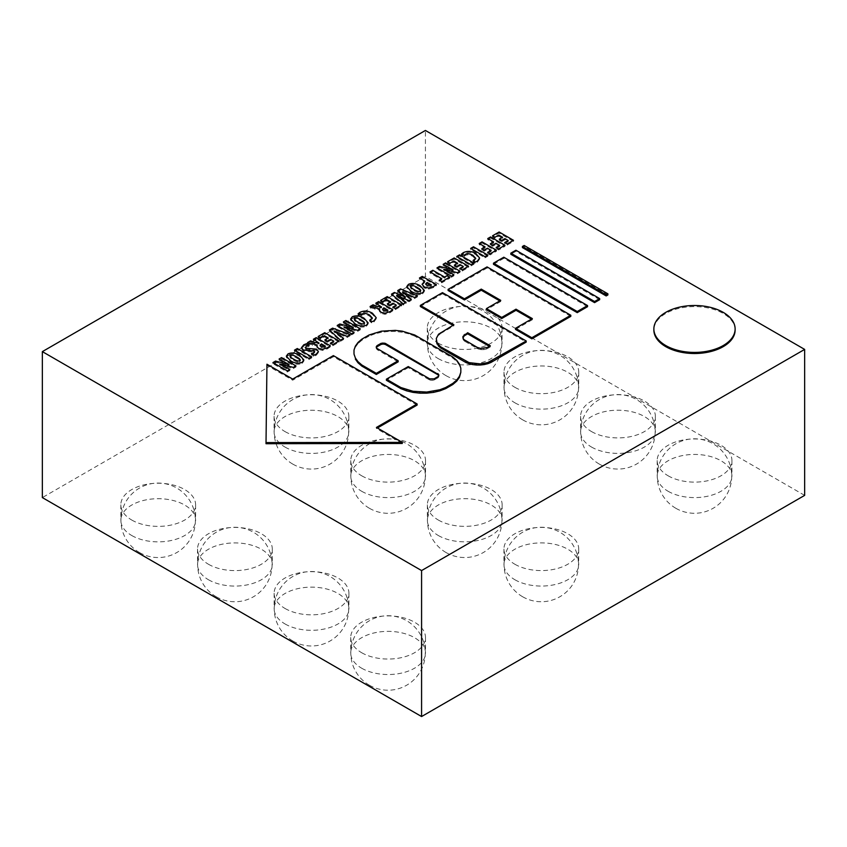 <?xml version="1.0" encoding="UTF-8"?>
<svg xmlns="http://www.w3.org/2000/svg" width="847" height="847" viewBox="0 0 847 847"><rect width="100%" height="100%" fill="white"/><g stroke="black" fill="none" stroke-linecap="round" stroke-linejoin="round"><path stroke-width="0.64" stroke-dasharray="4.24 3.18" d="M587.553 306.678L503.806 258.324L503.806 257.223M503.806 258.324L493.483 264.285M599.665 299.679L515.918 251.326L515.918 250.225M515.918 251.326L510.826 254.269M607.892 294.936L524.145 246.583L524.145 245.471M524.145 246.583L522.419 247.578M417.116 405.067L333.369 356.725L292.691 380.208L266.953 365.343L266.953 364.231M266.953 365.343L266.022 443.712M402.272 443.468L376.428 428.55L376.428 427.439M376.428 428.55L377.391 428M333.369 356.725L333.369 355.613M292.691 380.208L292.691 379.096M460.832 373.336L460.832 369.271L459.455 365.279L456.766 361.521L452.849 358.133L414.681 336.1L414.681 334.988M414.681 336.1L408.815 333.834L408.815 332.733M408.815 333.834L402.304 332.278L402.304 331.177M402.304 332.278L395.39 331.484L395.39 330.383M395.39 331.484L388.339 331.484L388.339 330.383M388.339 331.484L381.425 332.278L381.425 331.177M381.425 332.278L374.903 333.834L374.903 332.733M374.903 333.834L369.048 336.1L369.048 334.988M369.048 336.1L361.849 340.25L361.849 339.149M361.849 340.25L358.006 343.575L358.006 342.463M358.006 343.575L355.359 347.259L355.359 346.158M355.359 347.259L354.004 350.076M354.004 351.187L354.004 355.179M398.164 361.838L377.402 349.853L377.402 348.742M377.402 349.853L376.894 348.392M376.894 349.493L376.29 347.545M376.29 348.646L376.29 346.624M376.29 347.736L376.894 346.889M438.217 374.999L438.82 375.846L438.82 374.745M438.82 376.756L438.217 377.603L438.217 376.492M438.217 377.603L437.719 377.953L437.719 376.851M437.719 377.953L434.776 379.657L434.776 378.545M434.776 379.657L434.151 379.943L434.151 378.842M434.151 379.943L432.69 380.292L432.69 379.191M432.69 380.292L431.102 380.292L431.102 379.191M431.102 380.292L429.641 379.943L429.641 378.842M429.641 379.943L429.016 378.545M429.016 379.657L408.254 367.662L408.254 366.56M408.254 367.662L386.401 380.282M460.832 369.271L460.832 368.17M459.455 365.279L459.455 364.178M456.766 361.521L456.766 360.409M452.849 358.133L452.849 357.032M420.345 306.508L442.462 293.74L442.462 292.639M442.462 293.74L526.209 342.093M436.29 341.839L436.29 338.504M436.29 339.605L437.041 336.312M437.041 337.424L438.524 334.247M438.524 335.359L440.673 333.506L440.673 332.395M440.673 333.506L453.876 325.873L453.876 324.772M452.923 325.322L453.876 325.873M462.938 338.122L462.938 336.471M462.938 339.224L464.029 340.748L464.029 339.636M464.029 340.748L464.939 341.383L464.939 340.282M464.939 341.383L477.221 348.477L477.221 347.376M477.221 348.477L478.333 349.006L478.333 347.895M478.333 349.006L480.969 349.631L480.969 348.53M480.969 349.631L483.817 349.631L483.817 348.53M483.817 349.631L486.453 349.006L486.453 347.895M486.453 349.006L487.565 348.477L487.565 347.376M487.565 348.477L490.297 346.899L490.297 345.798M489.344 346.349L490.297 346.899M570.793 316.365L487.046 268.012L487.046 266.9M487.046 268.012L448.105 290.489M499.783 300.907L500.746 301.458L500.746 300.357M500.746 301.458L486.432 309.716M531.387 319.15L532.35 319.711L532.35 318.599M532.35 319.711L515.527 329.419M501.625 241.639L504.928 239.733L508.211 241.617L504.717 243.64L507.173 245.069L513.494 241.416L499.116 233.116L492.552 236.895L495.008 238.314L498.745 236.165L502.589 238.378L499.285 240.283L501.625 241.639L501.625 240.527M504.928 239.733L504.928 238.621M508.211 241.617L508.211 240.516M504.717 243.64L504.717 242.538M507.173 245.069L507.173 243.957M513.494 241.416L513.494 240.315M499.116 233.116L499.116 232.004M492.552 236.895L492.552 235.794M495.008 238.314L495.008 237.213M498.745 236.165L498.745 235.053M502.589 238.378L502.589 237.266M499.285 240.283L499.285 239.172M490.572 238.039L487.756 239.669L493.6 243.047L490.318 244.942L492.658 246.297L495.94 244.402L499.666 246.551L496.173 248.573L498.639 249.992L504.96 246.35L490.572 238.039L490.572 236.938M487.756 239.669L487.756 238.568M493.6 243.047L493.6 241.935M490.318 244.942L490.318 243.83M492.658 246.297L492.658 245.185M495.94 244.402L495.94 243.29M499.666 246.551L499.666 245.45M496.173 248.573L496.173 247.462M498.639 249.992L498.639 248.891M504.96 246.35L504.96 245.238M482.038 242.973L479.211 244.603L485.056 247.98L481.774 249.865L484.124 251.22L487.396 249.325L491.133 251.485L487.628 253.507L490.095 254.926L496.416 251.273L482.038 242.973L482.038 241.871M479.211 244.603L479.211 243.502M485.056 247.98L485.056 246.869M481.774 249.865L481.774 248.764M484.124 251.22L484.124 250.119M487.396 249.325L487.396 248.224M491.133 251.485L491.133 250.373M487.628 253.507L487.628 252.395M490.095 254.926L490.095 253.825M496.416 251.273L496.416 250.172M487.883 256.207L473.494 247.906L470.667 249.537L485.056 257.837L487.883 256.207L487.883 255.106M473.494 247.906L473.494 246.795M470.667 249.537L470.667 248.425M485.056 257.837L485.056 256.736M464.124 256.44L465.268 255.54C467.025 254.386 469.587 254.682 472.944 256.45L475.749 259.468L473.092 261.564L474.987 263.216L477.327 262.295L479.603 259.15L475.802 254.629C471.525 252.131 467.353 251.845 463.309 253.782L461.477 255.233L464.124 256.44L464.124 255.328M473.092 261.564L473.092 260.463M474.987 263.216L474.987 262.104M461.477 255.233L461.477 254.132M473.949 264.253L459.561 255.942L456.734 257.573L471.123 265.884L473.949 264.253L473.949 263.142M459.561 255.942L459.561 254.841M456.734 257.573L456.734 256.472M471.123 265.884L471.123 264.772M456.681 267.588L459.985 265.683L463.267 267.567L459.762 269.59L462.229 271.019L468.55 267.366L454.172 259.066L447.608 262.845L450.064 264.264L453.801 262.115L457.634 264.328L454.341 266.233L456.681 267.588L456.681 266.477M459.985 265.683L459.985 264.571M463.267 267.567L463.267 266.466M459.762 269.59L459.762 268.488M462.229 271.019L462.229 269.907M468.55 267.366L468.55 266.254M454.172 259.066L454.172 257.954M447.608 262.845L447.608 261.744M450.064 264.264L450.064 263.163M453.801 262.115L453.801 261.003M457.634 264.328L457.634 263.216M454.341 266.233L454.341 265.122M443.15 265.418L453.134 270.966L439.593 267.483L436.999 268.975L451.377 277.276L453.865 275.847L443.743 270.32L457.422 273.793L460.016 272.3L445.628 263.989L443.15 265.418L443.15 264.317M453.134 270.966L453.134 269.854M453.092 270.987L453.092 269.875M439.593 267.483L439.593 266.371M436.999 268.975L436.999 267.874M451.377 277.276L451.377 276.175M453.865 275.847L453.865 274.735M443.743 270.32L443.743 269.219M443.786 270.299L443.786 269.198M449.524 271.813L449.524 270.712M457.422 273.793L457.422 272.681M460.016 272.3L460.016 271.188M445.628 263.989L445.628 262.888M432.817 271.389L430.001 273.02L441.763 279.817L439.17 281.31L441.785 282.813L449.768 278.208L447.163 276.694L444.59 278.187L432.817 271.389L432.817 270.278M430.001 273.02L430.001 271.908M441.763 279.817L441.763 278.705M439.17 281.31L439.17 280.198M441.785 282.813L441.785 281.712M449.768 278.208L449.768 277.107M447.163 276.694L447.163 275.593M444.59 278.187L444.59 277.075M422.261 277.488L419.434 279.118L424.802 282.22L422.092 285.386L424.241 288.044L428.614 289.123L433.685 287.493L436.353 285.63L422.261 277.488L422.261 276.376M419.434 279.118L419.434 278.007M424.802 282.22L424.802 281.109M428.614 289.123L428.614 288.022M436.353 285.63L436.353 284.518M431.419 286.032L426.824 286.297L425.67 284.941L427.089 283.533L431.419 286.032L431.419 284.931M427.089 283.533L427.089 282.432M408.466 285.45L406.751 287.736L411.219 292.448C414.861 294.841 418.672 295.307 422.653 293.867L424.326 291.537L420.313 286.953C416.131 284.401 412.182 283.893 408.487 285.439L408.466 284.338L408.487 285.439M417.402 288.658C420.26 290.246 421.234 291.484 420.313 292.363C418.789 292.882 416.692 292.321 414.024 290.68C410.954 288.965 409.895 287.705 410.837 286.921C412.309 286.328 414.49 286.911 417.402 288.658L417.402 287.557M420.747 290.627L420.747 291.728L420.313 292.363L420.313 291.262M410.424 286.402L410.424 287.514L410.859 285.799L410.837 286.921M397.719 291.654L405.353 298.155L394.395 293.57L391.483 295.254L403.299 305.036L406.062 303.448L396.64 296.482L409.037 301.723L411.324 300.41L402.505 293.094L414.458 298.599L417.391 296.905L400.525 290.034L397.719 291.654L397.719 290.542M405.395 298.123L405.395 297.022M405.353 298.155L405.353 297.043M394.395 293.57L394.395 292.469M391.483 295.254L391.483 294.142M403.299 305.036L403.299 303.935M406.062 303.448L406.062 302.337M396.597 296.514L396.597 295.402M396.64 296.482L396.64 295.381M402.399 299.023L402.399 297.911M409.037 301.723L409.037 300.621M411.324 300.41L411.324 299.298M402.441 293.136L402.441 292.035M402.505 293.094L402.505 291.993M414.458 298.599L414.458 297.488M417.391 296.905L417.391 295.794M400.525 290.034L400.525 288.933M389.715 306.254L393.008 304.348L396.29 306.233L392.796 308.255L395.263 309.684L401.584 306.032L387.195 297.731L380.642 301.511L383.098 302.93L386.835 300.78L390.668 302.993L387.365 304.899L389.715 306.254L389.715 305.142M393.008 304.348L393.008 303.237M396.29 306.233L396.29 305.132M392.796 308.255L392.796 307.154M395.263 309.684L395.263 308.573M401.584 306.032L401.584 304.92M387.195 297.731L387.195 296.619M380.642 301.511L380.642 300.41M383.098 302.93L383.098 301.828M386.835 300.78L386.835 299.669M390.668 302.993L390.668 301.881M387.365 304.899L387.365 303.787M378.662 302.654L375.835 304.285L381.245 307.916L377.286 307.514L373.029 305.905L370.075 307.609L379.647 310.023L379.329 311.177L380.917 313.348L384.993 314.353L389.959 312.744L392.764 310.796L378.662 302.654L378.662 301.553M375.835 304.285L375.835 303.184M381.679 307.662L381.679 306.55M377.286 307.514L377.286 306.413M373.029 305.905L373.029 304.804M370.075 307.609L370.075 306.508M379.647 310.023L379.647 308.922L379.689 310.044M384.993 314.353L384.993 313.252M392.764 310.796L392.764 309.695M387.937 311.273L383.543 311.548L382.526 310.277L383.86 308.922L387.937 311.273L387.937 310.171M387.323 311.717L387.323 310.605M383.86 308.922L383.86 307.81M360.748 316.122L361.891 315.222C363.649 314.068 366.211 314.375 369.567 316.132L372.373 319.15L369.716 321.246L371.611 322.898L373.951 321.976L376.227 318.832L372.426 314.322C368.149 311.812 363.977 311.527 359.933 313.464L358.101 314.925L360.748 316.122L360.748 315.02M369.716 321.246L369.716 320.145M371.611 322.898L371.611 321.796M358.101 314.925L358.101 313.813M352.278 317.89L350.563 320.177L355.041 324.877C358.683 327.27 362.495 327.747 366.476 326.296L368.149 323.967L364.125 319.393C359.943 316.842 356.005 316.333 352.299 317.869L352.278 316.778L352.299 317.869M361.214 321.098C364.072 322.686 365.046 323.925 364.136 324.803C362.611 325.322 360.515 324.75 357.847 323.12C354.777 321.405 353.707 320.145 354.649 319.351L354.671 319.34C356.132 318.758 358.302 319.351 361.214 321.098L361.214 319.986M364.559 323.067L364.559 324.168L364.136 324.803L364.136 323.702M354.247 318.843L354.247 319.954L354.649 318.25M343.374 323.035L353.358 328.572L339.806 325.089L337.212 326.582L351.6 334.883L354.088 333.453L344.009 327.905L357.646 331.399L360.229 329.907L345.851 321.595L343.374 323.035L343.374 321.924M353.358 328.572L353.358 327.461M353.315 328.594L353.315 327.493M339.806 325.089L339.806 323.978M337.212 326.582L337.212 325.481M351.6 334.883L351.6 333.782M354.088 333.453L354.088 332.342M343.967 327.937L343.967 326.826M344.009 327.905L344.009 326.804M349.737 329.43L349.737 328.318M357.646 331.399L357.646 330.288M360.229 329.907L360.229 328.795M345.851 321.595L345.851 320.494M329.409 331.092L340.473 341.309L343.575 339.52L334.131 332.066L347.079 337.498L350.203 335.698L332.585 329.25L329.409 331.092L329.409 329.981M340.473 341.309L340.473 340.208M343.575 339.52L343.575 338.408M334.089 332.098L334.089 330.986M334.131 332.066L334.131 330.965M339.848 334.523L339.848 333.411M347.079 337.498L347.079 336.397M350.203 335.698L350.203 334.586M332.585 329.25L332.585 328.149M327.238 342.315L330.542 340.409L333.813 342.304L330.319 344.327L332.786 345.745L339.107 342.103L324.719 333.792L318.165 337.582L320.621 339.001L324.359 336.841L328.191 339.054L324.888 340.96L327.238 342.315L327.238 341.214M330.542 340.409L330.542 339.308M333.813 342.304L333.813 341.203M330.319 344.327L330.319 343.215M332.786 345.745L332.786 344.644M339.107 342.103L339.107 340.992M324.719 333.792L324.719 332.691M318.165 337.582L318.165 336.481M320.621 339.001L320.621 337.9M324.359 336.841L324.359 335.74M328.191 339.054L328.191 337.953M324.888 340.96L324.888 339.859M316.185 338.726L313.358 340.356L319.203 343.734L314.809 343.586L310.553 341.976L307.599 343.681L317.17 346.095L316.852 347.249L318.44 349.419L322.516 350.425L327.482 348.805L330.288 346.868L316.185 338.726L316.185 337.625M313.358 340.356L313.358 339.255M319.203 343.734L319.203 342.622M314.809 343.586L314.809 342.474M310.553 341.976L310.553 340.875M307.599 343.681L307.599 342.58M317.17 346.095L317.17 344.983M317.212 346.116L317.212 345.015M322.516 350.425L322.516 349.324M330.288 346.868L330.288 345.767M325.46 347.344L321.066 347.619L320.05 346.349L321.384 344.983L325.46 347.344L325.46 346.232M324.846 347.789L324.846 346.677M321.384 344.983L321.384 343.882M307.154 344.602L303.798 345.883L301.521 348.742L303.321 351.134L314.121 352.034L313.75 353.887L311.452 354.681L313.475 356.375L316.217 355.317L318.387 352.617L316.587 350.245L305.82 349.356L306.233 347.312L309.155 346.232L307.154 344.602L307.154 343.501M309.938 351.918L309.938 350.806M314.121 350.923L314.661 352.797L314.661 351.685M311.452 354.681L311.452 353.57M313.475 356.375L313.475 355.274M309.97 349.589L309.97 348.488M305.82 348.255L305.82 349.356L305.185 347.418M309.155 346.232L309.155 345.131M311.685 357.932L297.308 349.62L294.481 351.251L308.869 359.562L311.685 357.932L311.685 356.82M297.308 349.62L297.308 348.519M294.481 351.251L294.481 350.15M308.869 359.562L308.869 358.45M288.012 354.988L286.297 357.286L290.765 361.987C294.407 364.379 298.218 364.856 302.199 363.405L303.872 361.076L299.859 356.502C295.667 353.951 291.728 353.443 288.033 354.978L288.012 353.887L288.033 354.978M296.937 358.207C299.796 359.795 300.77 361.034 299.859 361.913C298.335 362.421 296.238 361.86 293.57 360.229C290.5 358.503 289.43 357.254 290.383 356.46L290.405 356.449C291.855 355.867 294.036 356.449 296.937 358.207L296.937 357.095M300.293 360.176L299.859 361.913L299.859 360.801M289.97 355.952L289.97 357.053L290.383 355.359M279.097 360.134L289.081 365.682L275.54 362.198L272.946 363.691L287.324 371.992L289.812 370.562L279.69 365.036L293.369 368.509L295.952 367.016L281.575 358.705L279.097 360.134L279.097 359.033M289.081 365.682L289.081 364.57M289.039 365.703L289.039 364.591M275.54 362.198L275.54 361.087M272.946 363.691L272.946 362.58M287.324 371.992L287.324 370.891M289.812 370.562L289.812 369.451M279.69 365.036L279.69 363.935M279.732 365.015L279.732 363.914M285.46 366.529L285.46 365.428M293.369 368.509L293.369 367.397M295.952 367.016L295.952 365.904M281.575 358.705L281.575 357.603M804.65 495.379L425.416 276.429L425.416 130.459M425.416 276.429L42.35 497.591M735.122 330.065A40.635 23.462 0 0 0 710.04 308.393A40.635 23.462 0 0 0 665.763 313.475A40.635 23.462 0 0 0 653.863 330.065M438.248 358.609A37.384 21.577 0 0 0 478.989 363.289A37.384 21.577 0 0 0 502.059 343.353A37.384 21.577 0 0 0 464.685 321.775A37.384 21.577 0 0 0 427.301 343.353A37.384 21.577 0 0 0 438.248 358.609M438.248 343.13A37.384 21.577 0 0 0 478.989 347.81A37.384 21.577 0 0 0 502.059 327.874A37.384 21.577 0 0 0 464.685 306.296A37.384 21.577 0 0 0 427.301 327.874A37.384 21.577 0 0 0 438.248 343.13M285.026 447.078A37.384 21.577 0 0 0 325.756 451.758A37.384 21.577 0 0 0 348.837 431.822A37.384 21.577 0 0 0 311.452 410.234A37.384 21.577 0 0 0 274.079 431.822A37.384 21.577 0 0 0 285.026 447.078M285.026 431.599A37.384 21.577 0 0 0 325.756 436.279A37.384 21.577 0 0 0 348.837 416.332A37.384 21.577 0 0 0 311.452 394.755A37.384 21.577 0 0 0 274.079 416.332A37.384 21.577 0 0 0 285.026 431.599M131.793 535.548A37.384 21.577 0 0 0 172.534 540.217A37.384 21.577 0 0 0 195.604 520.28A37.384 21.577 0 0 0 158.23 498.703A37.384 21.577 0 0 0 120.846 520.28A37.384 21.577 0 0 0 131.793 535.548M131.793 520.058A37.384 21.577 0 0 0 172.534 524.738A37.384 21.577 0 0 0 195.604 504.801A37.384 21.577 0 0 0 158.23 483.224A37.384 21.577 0 0 0 120.846 504.801A37.384 21.577 0 0 0 131.793 520.058M208.478 579.75A37.384 21.577 0 0 0 249.219 584.43A37.384 21.577 0 0 0 272.289 564.494A37.384 21.577 0 0 0 234.915 542.916A37.384 21.577 0 0 0 197.531 564.494A37.384 21.577 0 0 0 208.478 579.75M208.478 564.271A37.384 21.577 0 0 0 249.219 568.951A37.384 21.577 0 0 0 272.289 549.015A37.384 21.577 0 0 0 234.915 527.427A37.384 21.577 0 0 0 197.531 549.015A37.384 21.577 0 0 0 208.478 564.271M361.711 491.292A37.384 21.577 0 0 0 402.441 495.971A37.384 21.577 0 0 0 425.522 476.025A37.384 21.577 0 0 0 388.138 454.447A37.384 21.577 0 0 0 350.764 476.025A37.384 21.577 0 0 0 361.711 491.292M361.711 475.802A37.384 21.577 0 0 0 402.441 480.482A37.384 21.577 0 0 0 425.522 460.546A37.384 21.577 0 0 0 388.138 438.968A37.384 21.577 0 0 0 350.764 460.546A37.384 21.577 0 0 0 361.711 475.802M514.934 402.823A37.384 21.577 0 0 0 555.674 407.502A37.384 21.577 0 0 0 578.745 387.566A37.384 21.577 0 0 0 541.371 365.978A37.384 21.577 0 0 0 503.986 387.566A37.384 21.577 0 0 0 514.934 402.823M514.934 387.344A37.384 21.577 0 0 0 555.674 392.023A37.384 21.577 0 0 0 578.745 372.087A37.384 21.577 0 0 0 541.371 350.499A37.384 21.577 0 0 0 503.986 372.087A37.384 21.577 0 0 0 514.934 387.344M285.09 623.985A37.384 21.577 0 0 0 325.83 628.665A37.384 21.577 0 0 0 348.911 608.728A37.384 21.577 0 0 0 311.527 587.14A37.384 21.577 0 0 0 274.142 608.728A37.384 21.577 0 0 0 285.09 623.985M285.09 608.506A37.384 21.577 0 0 0 325.83 613.186A37.384 21.577 0 0 0 348.911 593.239A37.384 21.577 0 0 0 311.527 571.661A37.384 21.577 0 0 0 274.142 593.239A37.384 21.577 0 0 0 285.09 608.506M438.323 535.516A37.384 21.577 0 0 0 479.053 540.195A37.384 21.577 0 0 0 502.133 520.259A37.384 21.577 0 0 0 464.749 498.682A37.384 21.577 0 0 0 427.375 520.259A37.384 21.577 0 0 0 438.323 535.516M438.323 520.037A37.384 21.577 0 0 0 479.053 524.717A37.384 21.577 0 0 0 502.133 504.78A37.384 21.577 0 0 0 464.749 483.203A37.384 21.577 0 0 0 427.375 504.78A37.384 21.577 0 0 0 438.323 520.037M591.545 447.057A37.384 21.577 0 0 0 632.286 451.737A37.384 21.577 0 0 0 655.356 431.801A37.384 21.577 0 0 0 617.982 410.213A37.384 21.577 0 0 0 580.597 431.801A37.384 21.577 0 0 0 591.545 447.057M591.545 431.578A37.384 21.577 0 0 0 632.286 436.258A37.384 21.577 0 0 0 655.356 416.311A37.384 21.577 0 0 0 617.982 394.734A37.384 21.577 0 0 0 580.597 416.311A37.384 21.577 0 0 0 591.545 431.578M361.669 668.209A37.384 21.577 0 0 0 402.41 672.889A37.384 21.577 0 0 0 425.48 652.942A37.384 21.577 0 0 0 388.106 631.364A37.384 21.577 0 0 0 350.722 652.942A37.384 21.577 0 0 0 361.669 668.209M361.669 652.719A37.384 21.577 0 0 0 402.41 657.399A37.384 21.577 0 0 0 425.48 637.463A37.384 21.577 0 0 0 388.106 615.885A37.384 21.577 0 0 0 350.722 637.463A37.384 21.577 0 0 0 361.669 652.719M514.891 579.74A37.384 21.577 0 0 0 555.632 584.419A37.384 21.577 0 0 0 578.713 564.483A37.384 21.577 0 0 0 541.328 542.895A37.384 21.577 0 0 0 503.944 564.483A37.384 21.577 0 0 0 514.891 579.74M514.891 564.261A37.384 21.577 0 0 0 555.632 568.94A37.384 21.577 0 0 0 578.713 549.004A37.384 21.577 0 0 0 541.328 527.416A37.384 21.577 0 0 0 503.944 549.004A37.384 21.577 0 0 0 514.891 564.261M668.124 491.281A37.384 21.577 0 0 0 708.854 495.95A37.384 21.577 0 0 0 731.935 476.014A37.384 21.577 0 0 0 694.551 454.437A37.384 21.577 0 0 0 657.177 476.014A37.384 21.577 0 0 0 668.124 491.281M668.124 475.792A37.384 21.577 0 0 0 708.854 480.471A37.384 21.577 0 0 0 731.935 460.535A37.384 21.577 0 0 0 694.551 438.958A37.384 21.577 0 0 0 657.177 460.535A37.384 21.577 0 0 0 668.124 475.792M465.268 255.54L465.268 254.428M472.944 256.45L472.944 255.349M474.669 260.961L474.669 259.86M477.327 262.295L477.327 261.194M475.802 254.629L475.802 253.528M463.309 253.782L463.309 252.681M446.39 267.292L446.39 266.191M447.301 269.357L447.301 268.255M450.689 274.005L450.689 272.903M424.22 282.527L424.22 281.426M424.241 288.044L424.241 286.942M433.685 287.493L433.685 286.392M430.837 286.498L430.837 285.386M426.824 286.297L426.824 285.195M426.592 283.798L426.592 282.697M411.219 292.448L411.219 291.336M422.653 293.867L422.653 292.755M420.313 286.953L420.313 285.852M414.024 290.68L414.024 289.568M401.478 294.936L401.478 293.835M400.006 295.815L400.006 294.703M401.086 299.753L401.086 298.652M406.655 296.514L406.655 295.412M408.01 295.709L408.01 294.597M381.245 307.916L381.245 306.805M374.967 309.367L374.967 308.266M380.917 313.348L380.917 312.247M389.959 312.744L389.959 311.632M383.543 311.548L383.543 310.447M383.331 309.219L383.331 308.107M361.891 315.222L361.891 314.121M369.567 316.132L369.567 315.031M371.293 320.642L371.293 319.541M373.951 321.976L373.951 320.875M372.426 314.322L372.426 313.21M359.933 313.464L359.933 312.363M355.041 324.877L355.041 323.776M366.476 326.296L366.476 325.195M364.125 319.393L364.125 318.281M354.671 319.34L354.671 318.239M357.847 323.12L357.847 322.008M346.603 324.899L346.603 323.798M347.524 326.963L347.524 325.862M350.902 331.611L350.902 330.51M338.429 335.401L338.429 334.29M318.768 343.977L318.768 342.876M312.501 345.438L312.501 344.327M318.44 349.419L318.44 348.318M327.482 348.805L327.482 347.704M321.066 347.619L321.066 346.518M320.865 345.29L320.865 344.178M303.798 345.883L303.798 344.771M303.321 351.134L303.321 350.033M313.75 353.887L313.75 352.786M316.217 355.317L316.217 354.205M316.587 350.245L316.587 349.144M306.233 347.312L306.233 346.201M290.765 361.987L290.765 360.886M302.199 363.405L302.199 362.304M299.859 356.502L299.859 355.391M290.405 356.449L290.405 355.348M293.57 360.229L293.57 359.117M282.337 362.008L282.337 360.907M283.247 364.072L283.247 362.971M286.635 368.72L286.635 367.619M475.749 258.367L475.749 259.468M479.603 258.039L479.603 259.15M425.67 283.84L425.67 284.941M406.751 286.635L406.751 287.736M424.326 290.426L424.326 291.537M379.329 310.076L379.329 311.177M382.526 309.176L382.526 310.277M372.373 318.048L372.373 319.15M376.227 317.731L376.227 318.832M350.563 319.075L350.563 320.177M368.149 322.866L368.149 323.967M316.852 346.137L316.852 347.249M320.05 345.237L320.05 346.349M301.521 347.63L301.521 348.742M318.387 351.516L318.387 352.617M286.297 356.174L286.297 357.286M303.872 359.975L303.872 361.076M427.301 327.874L427.301 343.353M502.059 327.874L502.059 343.353M445.988 375.634A37.247 37.247 0 0 0 501.858 343.374A37.247 37.247 0 0 0 445.988 311.124A37.247 37.247 0 0 0 445.988 375.634M292.766 464.092A37.247 37.247 0 0 0 348.636 431.843A37.247 37.247 0 0 0 292.766 399.583A37.247 37.247 0 0 0 292.766 464.092M274.079 416.332L274.079 431.822M348.837 416.332L348.837 431.822M139.543 552.562A37.247 37.247 0 0 0 195.403 520.302A37.247 37.247 0 0 0 139.543 488.052A37.247 37.247 0 0 0 139.543 552.562M120.846 504.801L120.846 520.28M195.604 504.801L195.604 520.28M197.531 549.015L197.531 564.494M272.289 549.015L272.289 564.494M216.229 596.764A37.247 37.247 0 0 0 272.088 564.515A37.247 37.247 0 0 0 216.229 532.265A37.247 37.247 0 0 0 216.229 596.764M350.764 460.546L350.764 476.025M425.522 460.546L425.522 476.025M369.451 508.306A37.247 37.247 0 0 0 425.321 476.046A37.247 37.247 0 0 0 369.451 443.796A37.247 37.247 0 0 0 369.451 508.306M522.673 419.837A37.247 37.247 0 0 0 578.543 387.587A37.247 37.247 0 0 0 522.673 355.327A37.247 37.247 0 0 0 522.673 419.837M503.986 372.087L503.986 387.566M578.745 372.087L578.745 387.566M274.142 593.239L274.142 608.728M348.911 593.239L348.911 608.728M292.84 640.999A37.247 37.247 0 0 0 348.699 608.749A37.247 37.247 0 0 0 292.84 576.489A37.247 37.247 0 0 0 292.84 640.999M427.375 504.78L427.375 520.259M502.133 504.78L502.133 520.259M446.062 552.54A37.247 37.247 0 0 0 501.932 520.28A37.247 37.247 0 0 0 446.062 488.031A37.247 37.247 0 0 0 446.062 552.54M599.284 464.071A37.247 37.247 0 0 0 655.154 431.822A37.247 37.247 0 0 0 599.284 399.562A37.247 37.247 0 0 0 599.284 464.071M580.597 416.311L580.597 431.801M655.356 416.311L655.356 431.801M350.722 637.463L350.722 652.942M425.48 637.463L425.48 652.942M369.408 685.223A37.247 37.247 0 0 0 425.279 652.963A37.247 37.247 0 0 0 369.408 620.713A37.247 37.247 0 0 0 369.408 685.223M503.944 549.004L503.944 564.483M578.713 549.004L578.713 564.483M522.641 596.754A37.247 37.247 0 0 0 578.501 564.504A37.247 37.247 0 0 0 522.641 532.244A37.247 37.247 0 0 0 522.641 596.754M675.864 508.295A37.247 37.247 0 0 0 731.734 476.035A37.247 37.247 0 0 0 675.864 443.786A37.247 37.247 0 0 0 675.864 508.295M657.177 460.535L657.177 476.014M731.935 460.535L731.935 476.014"/><path stroke-width="1.27" d="M577.231 312.638L587.553 306.678L587.553 305.566L577.231 311.527L577.231 312.638L493.483 264.285L493.483 263.173L577.231 311.527M493.483 263.173L503.806 257.223L587.553 305.566M594.573 302.623L599.665 299.679L599.665 298.578L594.573 301.521L594.573 302.623L510.826 254.269L510.826 253.168L594.573 301.521M510.826 253.168L515.918 250.225L599.665 298.578M606.166 295.931L607.892 294.936L607.892 293.824L606.166 294.82L606.166 295.931L522.419 247.578L522.419 246.466L606.166 294.82M522.419 246.466L524.145 245.471L607.892 293.824M266.953 364.231L266.022 442.6L402.272 442.367L376.428 427.439L417.116 403.966L333.369 355.613L292.691 379.096L266.953 364.231M402.272 442.367L402.272 443.468L266.022 443.712L266.022 442.6M377.391 428L417.116 405.067L417.116 403.966M414.681 334.988L402.304 331.177L395.39 330.383L381.425 331.177L369.048 334.988L361.849 339.149L358.006 342.463L355.359 346.158L354.004 350.076L354.004 354.067L355.359 357.985L358.006 361.68L361.849 365.004L376.312 373.347L398.164 360.737L376.894 348.392L376.29 346.624L377.402 345.428L381.15 343.321L385.205 343.321L438.82 374.745L438.217 376.492L434.151 378.842L429.641 378.842L408.254 366.56L386.401 379.181L400.864 387.524L413.008 391.272L426.719 392.055L439.9 389.747L445.649 387.524L452.849 383.373L456.766 379.985L459.455 376.227L460.832 372.235L460.832 368.17L459.455 364.178L456.766 360.409L452.849 357.032L414.681 334.988M355.359 357.985L354.004 354.067M355.359 359.096L358.006 362.791L358.006 361.68M358.006 362.791L361.849 366.105L361.849 365.004M361.849 366.105L376.312 374.459L376.312 373.347M376.312 374.459L398.164 361.838L398.164 360.737M376.894 345.777L376.894 346.889L376.29 347.736L376.29 346.624M376.894 346.889L377.402 345.428M377.402 346.529L380.599 344.687L380.599 343.586M380.599 344.687L381.15 343.321M381.15 344.422L382.463 344.104L382.463 343.003M382.463 344.104L383.892 344.104L383.892 343.003M383.892 344.104L385.205 344.422L385.205 343.321M385.205 344.422L385.766 344.687L385.766 343.586M385.766 344.687L437.719 374.649L437.719 373.548M437.719 374.649L438.217 374.999L438.217 373.898M438.217 374.999L438.82 375.846L438.82 374.745M400.864 387.524L400.864 388.635L386.401 380.282L386.401 379.181M400.864 388.635L406.613 390.848L406.613 389.747M406.613 390.848L413.008 392.383L413.008 391.272M413.008 392.383L419.794 393.156L419.794 392.055M419.794 393.156L426.719 393.156L426.719 392.055M426.719 393.156L433.505 392.383L433.505 391.272M433.505 392.383L439.9 390.848L439.9 389.747M439.9 390.848L445.649 388.635L445.649 387.524M445.649 388.635L452.849 384.474L452.849 383.373M452.849 384.474L456.766 381.097L456.766 379.985M456.766 381.097L459.455 377.339L459.455 376.227M459.455 377.339L460.832 372.235M452.923 325.322L420.345 306.508L420.345 305.407L442.462 292.639L526.209 340.981L487.671 362.622L480.302 363.914L469.079 362.622L440.673 346.836L437.041 342.919L436.29 338.504L438.524 334.247L453.876 324.772L420.345 305.407M490.879 361.383L490.879 362.495L526.209 342.093L526.209 340.981M490.879 362.495L487.671 363.734L487.671 362.622M487.671 363.734L484.092 364.581L484.092 363.479M484.092 364.581L480.302 365.015L480.302 363.914M480.302 365.015L476.438 365.015L476.438 363.914M476.438 365.015L472.647 364.581L472.647 363.479M472.647 364.581L469.079 363.734L469.079 362.622M469.079 363.734L465.871 362.495L465.871 361.383M465.871 362.495L440.673 347.948L440.673 346.836M440.673 347.948L438.524 346.084L438.524 344.983M438.524 346.084L437.041 342.919M437.041 344.03L436.29 340.727M464.939 334.311L464.939 335.412L467.671 333.834L467.671 332.733L462.938 336.471L462.938 338.122L464.029 339.636L477.221 347.376L480.969 348.53L487.565 347.376L490.297 345.798L467.671 332.733M464.939 335.412L464.029 336.058L464.029 334.946M464.029 336.058L462.938 338.122M467.671 333.834L489.344 346.349M515.527 328.308L515.527 329.419L531.852 338.842L570.793 316.365L570.793 315.253L487.046 266.9L448.105 289.388L464.431 298.811L481.255 289.102L500.746 300.357L486.432 308.615L501.71 317.434L516.014 309.176L532.35 318.599L515.527 328.308L531.852 337.741L570.793 315.253M464.431 298.811L464.431 299.923L448.105 290.489L448.105 289.388M464.431 299.923L481.255 290.214L481.255 289.102M481.255 290.214L499.783 300.907M501.71 317.434L501.71 318.536L486.432 309.716L486.432 308.615M501.71 318.536L516.014 310.277L516.014 309.176M516.014 310.277L531.387 319.15M531.852 338.842L531.852 337.741M501.625 240.527L504.928 238.621L508.211 240.516L504.717 242.538L507.173 243.957L513.494 240.315L499.116 232.004L492.552 235.794L495.008 237.213L498.745 235.053L502.589 237.266L499.285 239.172L501.625 240.527M490.572 236.938L487.756 238.568L493.6 241.935L490.318 243.83L492.658 245.185L495.94 243.29L499.666 245.45L496.173 247.462L498.639 248.891L504.96 245.238L490.572 236.938M482.038 241.871L479.211 243.502L485.056 246.869L481.774 248.764L484.124 250.119L487.396 248.224L491.133 250.373L487.628 252.395L490.095 253.825L496.416 250.172L482.038 241.871M487.883 255.106L473.494 246.795L470.667 248.425L485.056 256.736L487.883 255.106M464.124 255.328L465.268 254.428C467.025 253.274 469.587 253.581 472.944 255.349L475.749 258.367L473.092 260.463L474.987 262.104L477.327 261.194L479.603 258.039L475.802 253.528C471.525 251.019 467.353 250.733 463.309 252.681L461.477 254.132L464.124 255.328M473.949 263.142L459.561 254.841L456.734 256.472L471.123 264.772L473.949 263.142M456.681 266.477L459.985 264.571L463.267 266.466L459.762 268.488L462.229 269.907L468.55 266.254L454.172 257.954L447.608 261.744L450.064 263.163L453.801 261.003L457.634 263.216L454.341 265.122L456.681 266.477M443.15 264.317L453.134 269.854L439.593 266.371L436.999 267.874L451.377 276.175L453.865 274.735L443.743 269.219L457.422 272.681L460.016 271.188L445.628 262.888L443.15 264.317M432.817 270.278L430.001 271.908L441.763 278.705L439.17 280.198L441.785 281.712L449.768 277.107L447.163 275.593L444.59 277.075L432.817 270.278M422.261 276.376L419.434 278.007L424.802 281.109L422.092 284.274L424.241 286.942L428.614 288.022L433.685 286.392L436.353 284.518L422.261 276.376M431.419 284.931L426.824 285.195L425.67 283.84L427.089 282.432L431.419 284.931M408.466 284.338L406.751 286.635L411.219 291.336C414.861 293.729 418.672 294.205 422.653 292.755L424.326 290.426L420.313 285.852C416.131 283.3 412.182 282.792 408.487 284.327L408.466 284.338M410.859 285.799C412.309 285.217 414.49 285.799 417.402 287.557C420.26 289.145 421.234 290.383 420.313 291.262C418.789 291.77 416.692 291.209 414.024 289.568C410.954 287.853 409.895 286.604 410.837 285.81L410.424 286.402M420.747 290.627L420.313 291.262M397.719 290.542L405.395 297.022L394.395 292.469L391.483 294.142L403.299 303.935L406.062 302.337L396.597 295.402L409.037 300.621L411.324 299.298L402.505 291.993L414.458 297.488L417.391 295.794L400.525 288.933L397.719 290.542M389.715 305.142L393.008 303.237L396.29 305.132L392.796 307.154L395.263 308.573L401.584 304.92L387.195 296.619L380.642 300.41L383.098 301.828L386.835 299.669L390.668 301.881L387.365 303.787L389.715 305.142M378.662 301.553L375.835 303.184L381.245 306.805L377.286 306.413L373.029 304.804L370.075 306.508L379.647 308.922L379.329 310.076L380.917 312.247L384.993 313.252L389.959 311.632L392.764 309.695L378.662 301.553M387.937 310.171L383.543 310.447L382.526 309.176L383.86 307.81L387.937 310.171M360.748 315.02L361.891 314.121C363.649 312.956 366.211 313.263 369.567 315.031L372.373 318.048L369.716 320.145L371.611 321.796L373.951 320.875L376.227 317.731L372.426 313.21C368.149 310.701 363.977 310.415 359.933 312.363L358.101 313.813L360.748 315.02M352.278 316.778L350.563 319.075L355.041 323.776C358.683 326.169 362.495 326.635 366.476 325.195L368.149 322.866L364.125 318.281C359.943 315.73 356.005 315.232 352.299 316.767L352.278 316.778M354.671 318.239C356.132 317.657 358.302 318.239 361.214 319.986C364.072 321.585 365.046 322.813 364.136 323.702C362.611 324.21 360.515 323.649 357.847 322.008C354.777 320.293 353.707 319.044 354.649 318.25L354.671 318.239M364.559 323.067L364.136 323.702M354.247 318.843L354.649 318.25M343.374 321.924L353.315 327.493L339.806 323.978L337.212 325.481L351.6 333.782L354.088 332.342L343.967 326.826L357.646 330.288L360.229 328.795L345.851 320.494L343.374 321.924M329.409 329.981L340.473 340.208L343.575 338.408L334.089 330.986L347.079 336.397L350.203 334.586L332.585 328.149L329.409 329.981M327.238 341.214L330.542 339.308L333.813 341.203L330.319 343.215L332.786 344.644L339.107 340.992L324.719 332.691L318.165 336.481L320.621 337.9L324.359 335.74L328.191 337.953L324.888 339.859L327.238 341.214M316.185 337.625L313.358 339.255L318.768 342.876L314.809 342.474L310.553 340.875L307.599 342.58L317.17 344.983L316.852 346.137L318.44 348.318L322.516 349.324L327.482 347.704L330.288 345.767L316.185 337.625M325.46 346.232L321.066 346.518L320.05 345.237L321.384 343.882L325.46 346.232M314.121 350.923L313.75 352.786L311.452 353.57L313.475 355.274L316.217 354.205L318.387 351.516L316.587 349.144L305.82 348.255L306.233 346.201L309.155 345.131L307.154 343.501L303.798 344.771L301.521 347.63L303.321 350.033L314.121 350.923L314.661 351.685M305.82 348.255L305.185 347.418M311.685 356.82L297.308 348.519L294.481 350.15L308.869 358.45L311.685 356.82M288.012 353.887L286.297 356.174L290.765 360.886C294.407 363.278 298.218 363.744 302.199 362.304L303.872 359.975L299.859 355.391C295.667 352.839 291.728 352.331 288.033 353.877L288.012 353.887M290.405 355.348C291.855 354.766 294.036 355.348 296.937 357.095C299.796 358.694 300.77 359.922 299.859 360.801C298.335 361.32 296.238 360.758 293.57 359.117C290.5 357.402 289.43 356.142 290.383 355.359L290.405 355.348M300.293 360.176L299.859 360.801M289.97 355.952L290.383 355.359M279.097 359.033L289.081 364.57L275.54 361.087L272.946 362.58L287.324 370.891L289.812 369.451L279.69 363.935L293.369 367.397L295.952 365.904L281.575 357.603L279.097 359.033M421.584 570.571L421.584 716.541L42.35 497.591L42.35 351.621L421.584 570.571L804.65 349.409L425.416 130.459L42.35 351.621M421.584 716.541L804.65 495.379L804.65 349.409M653.863 328.954L653.863 330.065A40.635 23.462 0 0 0 694.487 353.517A40.635 23.462 0 0 0 735.122 330.065L735.122 328.954A40.635 23.462 0 0 0 710.04 307.281A40.635 23.462 0 0 0 665.763 312.374A40.635 23.462 0 0 0 653.863 328.954A40.635 23.462 0 0 0 694.487 352.416A40.635 23.462 0 0 0 735.122 328.954M504.092 354.861L504.092 353.76M492.245 361.701L492.245 360.6"/></g></svg>
